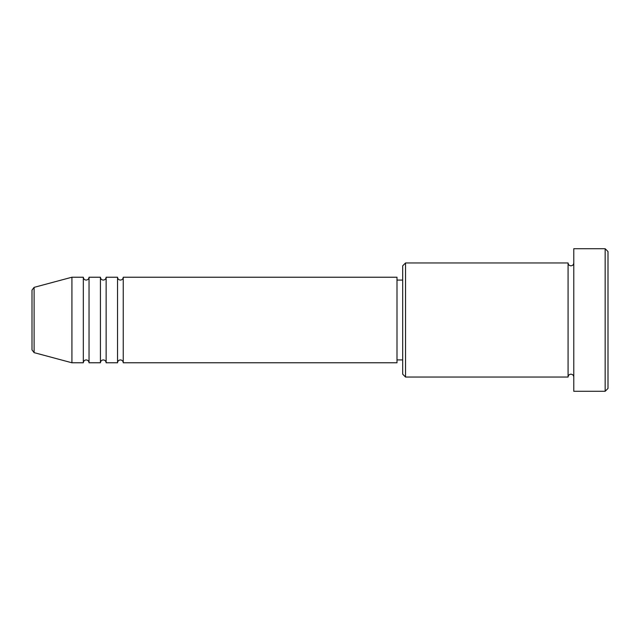 <?xml version="1.0" encoding="UTF-8"?>
<svg xmlns="http://www.w3.org/2000/svg" width="640" height="640" viewBox="0 0 640 640"><rect width="100%" height="100%" fill="white"/><g stroke="black" fill="none" stroke-linecap="round" stroke-linejoin="round"><path stroke-width="0.96" d="M32 349.888L32 290.112L34.112 287.36L34.112 352.64L32 349.888M123.248 277.224L123.248 362.776L396.992 362.776L396.992 277.224L123.248 277.224C123.08 278.96 122.128 279.912 120.4 280.08C118.664 279.912 117.712 278.96 117.544 277.224L117.544 362.776L106.136 362.776L106.136 277.224L117.544 277.224M100.432 277.224L100.432 362.776L89.032 362.776L89.032 277.224L100.432 277.224C100.608 278.96 101.552 279.912 103.288 280.08C105.016 279.912 105.968 278.96 106.136 277.224M83.328 277.224L83.328 362.776L71.92 362.776L71.92 277.224L83.328 277.224C83.496 278.96 84.448 279.912 86.176 280.08C87.912 279.912 88.864 278.96 89.032 277.224M405.544 377.032L402.696 374.176L402.696 265.824L405.544 262.968L405.544 377.032L568.08 377.032L568.08 262.968C568.248 264.704 569.2 265.656 570.928 265.824C572.664 265.656 573.616 264.704 573.784 262.968M605.152 248.712L608 251.568L608 388.432L605.152 391.288L605.152 248.712L573.784 248.712L573.784 391.288L605.152 391.288M396.992 359.92L402.696 359.92M34.112 352.64L71.92 362.776M34.112 287.36L71.92 277.224M405.544 262.968L568.08 262.968M396.992 280.08L402.696 280.08M573.784 377.032C573.616 375.296 572.664 374.344 570.928 374.176C569.2 374.344 568.248 375.296 568.08 377.032M89.032 362.776C88.864 361.04 87.912 360.088 86.176 359.92C84.448 360.088 83.496 361.04 83.328 362.776M106.136 362.776C105.968 361.04 105.016 360.088 103.288 359.92C101.552 360.088 100.608 361.04 100.432 362.776M123.248 362.776C123.08 361.04 122.128 360.088 120.4 359.92C118.664 360.088 117.712 361.04 117.544 362.776"/></g></svg>

